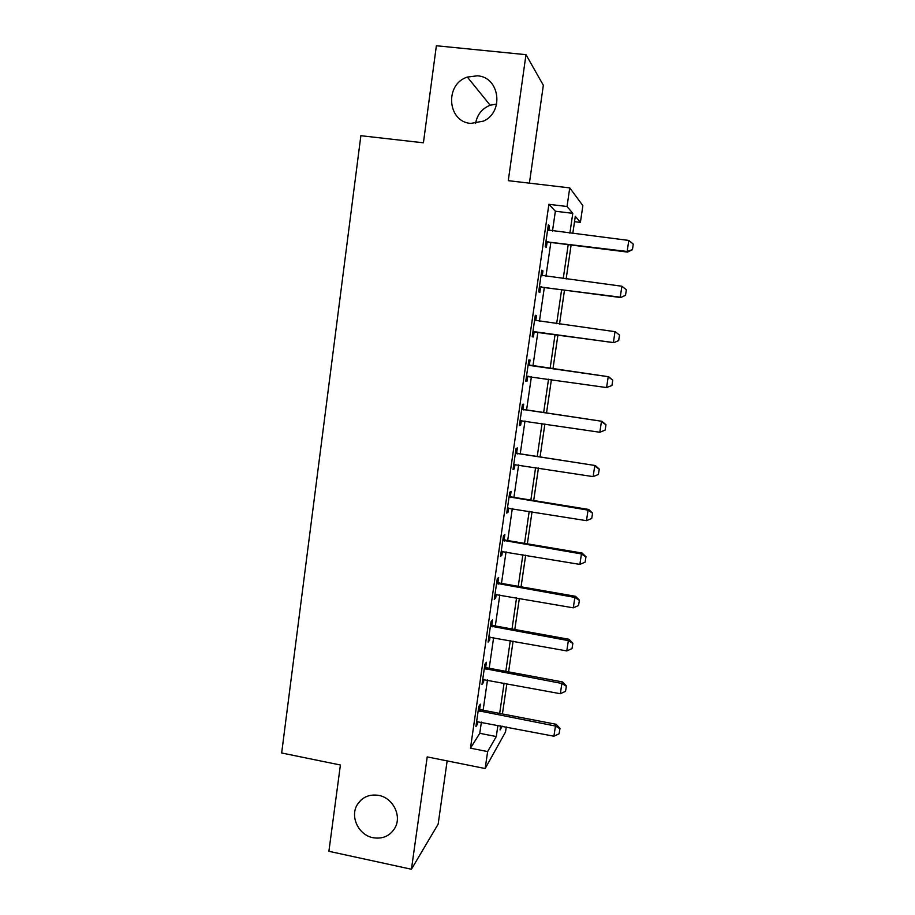 <?xml version="1.0" encoding="UTF-8"?>
<svg xmlns="http://www.w3.org/2000/svg" width="915" height="915" viewBox="0 0 915 915"><rect width="100%" height="100%" fill="white"/><g stroke="black" fill="none" stroke-linecap="round" stroke-linejoin="round"><path stroke-width="1.37" d="M378.799 795.41C392.89 797.857 401.891 815.642 395.097 827.675C390.179 835.921 382.813 839.272 373 837.705C358.589 835.109 349.782 816.66 357.25 804.708C362.214 797.034 369.397 793.934 378.799 795.41M477.378 75.808C499.682 76.952 504.337 112.03 483.463 121.123L470.859 123.411C447.344 122.015 444.416 84.191 467.359 77.066L477.378 75.808M475.594 123.422C477.161 114.615 482.011 108.553 490.154 105.236L496.673 104.035M506.269 726.945L505.526 731.977L485.167 768.531L487.638 751.581L496.285 736.552L497.92 725.321M529.408 183.149L543.338 85.255L525.988 54.671L436.363 45.75L423.416 142.809L360.865 135.706L281.66 752.988L340.403 765.009L328.897 851.305L411.43 869.25L438.148 824.14L447.149 760.903M552.5 231.003L555.359 211.216L548.886 204.308L567.037 206.493L569.748 187.895L582.866 205.612L580.396 222.402L575.306 216.329L572.79 233.519M574.517 221.682L580.396 222.402M548.886 204.308L470.47 748.173L479.769 733.315L481.393 722.107M483.12 710.212L487.489 679.994M489.193 668.236L493.631 637.595M495.312 625.974L499.819 594.887M501.477 583.393L506.041 551.871M507.688 540.525L512.309 508.546M513.933 497.337L518.633 464.9M520.235 453.84L524.993 420.957M526.571 410.034L531.409 376.683M532.965 365.92L537.848 332.168M539.415 321.337L544.322 287.482M545.935 276.33L550.841 242.464M548.794 230.466L549.469 225.845L548.36 224.804L545.203 246.638L546.335 247.519L547.078 242.338M542.252 275.781L542.95 270.909L541.806 270.2L538.672 291.862L539.839 292.423L540.582 287.333M535.767 320.627L536.487 315.652L535.298 315.252L532.198 336.766L533.399 337.006L534.131 331.996M529.35 365.062L530.071 360.064L528.847 359.984L525.759 381.338L527.006 381.269L527.715 376.34M522.98 409.165L523.7 404.167L522.431 404.384L519.365 425.589L520.658 425.212L521.344 420.477M516.655 452.948L517.375 447.938L516.071 448.464L513.029 469.521L514.356 468.846L514.996 464.408M510.376 496.422L511.096 491.412L509.747 492.236L506.727 513.132L508.1 512.16L508.694 508.019M504.131 539.587L504.863 534.566L503.479 535.687L500.482 556.434L501.878 555.176L502.438 551.333M497.943 582.455L498.664 577.422L497.245 578.829L494.272 599.428L495.713 597.884L496.227 594.327M491.79 625.002L492.522 619.97L491.058 621.662L488.107 642.113L489.582 640.283L490.063 637.012M485.693 667.264L486.414 662.22L484.927 664.199L481.988 684.5L483.497 682.396L483.932 679.399M479.632 709.217L480.352 704.173L478.82 706.426L475.914 726.59L477.458 724.2L477.859 721.489M485.167 768.531L427.225 756.899L411.43 869.25M470.47 748.173L487.638 751.581M525.988 54.671L508.271 180.667L569.748 187.895M500.688 725.858L500.082 729.941L502.266 726.167M571.109 245.003L566.133 278.972M564.498 290.135L559.523 324.082M557.933 334.947L552.98 368.779M551.402 379.576L546.507 413.02M544.894 423.954L540.067 456.94M538.443 468.022L533.685 500.539M532.038 511.771L527.349 543.83M525.679 555.199L521.047 586.812M519.365 598.318L514.802 629.486M513.098 641.14L508.591 671.862M506.864 683.654L502.426 713.94M569.885 233.153L572.79 213.332L567.037 206.493M499.67 713.403L504.096 683.128M505.812 671.347L510.307 640.626M512.011 628.982L516.563 597.827M518.245 586.321L522.865 554.73M524.535 543.35L529.213 511.302M530.86 500.082L535.607 467.576M537.231 456.494L542.046 423.531M543.647 412.585L548.543 379.165M550.121 368.368L555.062 334.547M556.652 323.693L561.616 289.758M563.24 278.595L568.204 244.637M555.359 211.216L572.79 213.332M479.769 733.315L496.285 736.552M548.234 225.685L549.469 225.845M541.726 270.749L542.95 270.909M535.264 315.481L536.487 315.652M525.793 381.098L527.006 381.269M519.446 425.029L520.658 425.212M513.155 468.652L514.356 468.846M506.899 511.965L508.1 512.16M500.688 554.97L501.878 555.176M494.523 597.678L495.713 597.884M488.404 640.065L489.582 640.283M482.331 682.167L483.497 682.396M476.292 723.971L477.458 724.2M632.448 249.578L633.283 244.076L632.448 249.578L627.141 251.476L627.541 252.083L548.726 242.201L545.798 242.578M547.616 229.94L628.799 240.451L627.141 251.476L545.912 241.754M633.283 244.076L628.799 240.451M627.541 252.083L632.505 249.681M625.528 295.213L626.363 289.758L625.528 295.213L620.667 297.547L542.218 287.207L539.301 287.562M541.074 275.243L621.891 286.235L620.233 297.169L539.381 286.967M626.363 289.758L621.891 286.235M620.667 297.547L625.597 295.282M618.666 340.529L619.489 335.107L618.666 340.529L613.851 342.679L535.755 331.882L532.85 332.225M534.589 320.216L615.017 331.676L613.382 342.53L532.907 331.859M619.489 335.107L615.486 331.871L619.569 335.142M534.6 320.067L535.412 320.616M613.851 342.679L618.746 340.552M528.321 376.237L526.445 376.557M611.941 385.501L612.753 380.125L611.941 385.501L606.576 387.56L526.468 376.42M528.138 364.868L608.704 376.751L612.753 380.125M528.195 364.49L530.883 365.623L608.704 376.751M611.861 385.512L606.576 387.56L608.212 376.774L612.673 380.125M605.089 430.153L605.993 424.777L605.089 430.153L599.828 432.257L520.086 420.66M521.733 409.188L601.967 421.3L605.993 424.777M521.825 408.593L524.501 409.726L601.967 421.3M599.828 432.257L601.441 421.552L605.902 424.812M598.376 474.485L599.279 469.098L598.376 474.485L593.126 476.624L513.738 464.58M515.385 453.2L595.288 465.529L599.279 469.098M515.5 452.376L518.165 453.52L595.288 465.529M593.126 476.624L594.727 466.01L599.188 469.178M591.719 518.485L592.611 513.109L591.719 518.485L586.469 520.669L507.448 508.191M509.083 496.879L588.059 510.135L588.654 509.438L592.611 513.109M509.232 495.85L511.885 497.005L588.654 509.438M586.469 520.669L588.059 510.135L592.508 513.224M585.097 562.165L585.989 556.789L585.097 562.165L579.87 564.406L501.191 551.482M502.815 540.262L581.448 553.941L582.066 553.037L585.989 556.789M502.998 539.015L505.64 540.182L582.066 553.037M579.87 564.406L581.448 553.941L585.886 556.949M578.532 605.536L579.424 600.16L578.532 605.536L573.305 607.823L494.992 594.476M496.593 583.324L574.872 597.426L575.524 596.306L579.424 600.16M496.811 581.871L499.441 583.038L575.524 596.306M573.305 607.823L574.872 597.426L579.321 600.354M572.012 648.598L572.893 643.222L572.012 648.598L566.797 650.92L488.827 637.149M490.429 626.089L568.352 640.603L569.038 639.276L572.893 643.222M490.669 624.419L493.288 625.608L569.038 639.276M566.797 650.92L568.352 640.603L572.79 643.451M565.527 691.351L566.419 685.976L565.527 691.351L560.335 693.719L482.708 679.536M484.298 668.545L561.879 683.471L562.588 681.938L566.419 685.976M484.561 666.669L487.169 667.87L562.588 681.938M560.335 693.719L561.879 683.471L566.305 686.239M559.099 733.796L559.991 728.432L559.099 733.796L553.918 736.209L476.635 721.615M478.213 710.703L555.451 726.041L556.183 724.303L559.991 728.432M478.511 708.622L481.107 709.834L556.183 724.303M553.918 736.209L555.451 726.041L559.877 728.717M546.827 241.571L547.628 242.235M547.936 241.537L548.726 242.201M540.296 286.807L541.131 287.23M541.394 286.772L542.218 287.207M533.811 331.699L534.669 331.905M534.909 331.676L535.755 331.882M527.372 376.271L528.264 376.248M530.002 365.588L530.883 365.623M528.962 365.268L529.842 365.302M523.597 409.92L524.501 409.726M522.557 409.588L523.471 409.405M517.238 453.932L518.165 453.52M516.197 453.6L517.147 453.2M510.913 497.623L511.885 497.005M509.895 497.291L510.856 496.673M504.645 541.005L505.64 540.182M503.627 540.674L504.623 539.839M498.423 584.079L499.441 583.038M497.405 583.736L498.423 582.695M492.236 626.855L493.288 625.608M491.229 626.5L492.281 625.254M486.105 669.311L487.169 667.87M485.087 668.957L486.174 667.515M480.009 711.481L481.107 709.834M479.003 711.127L480.101 709.48M467.359 77.066L490.154 105.236M357.25 804.708L361.036 800.019"/></g></svg>
